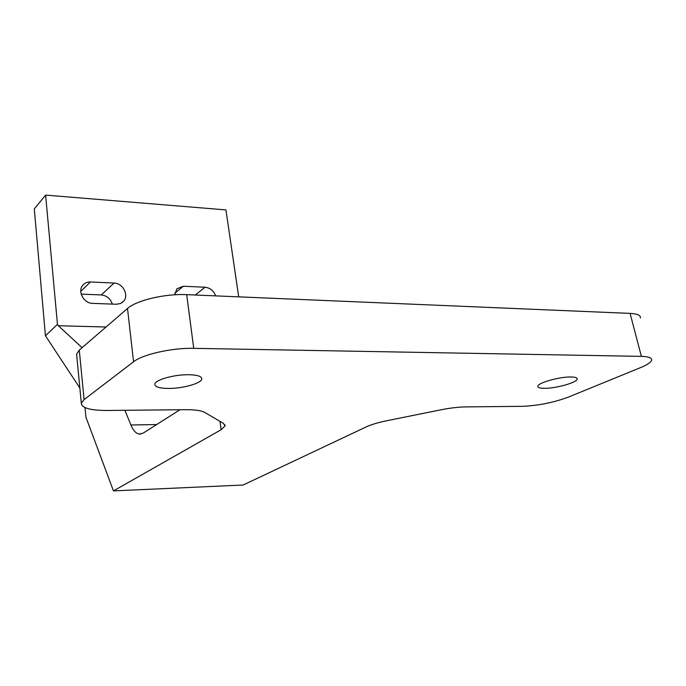 <?xml version="1.0" encoding="UTF-8"?>
<svg xmlns="http://www.w3.org/2000/svg" width="686" height="686" viewBox="0 0 686 686"><rect width="100%" height="100%" fill="white"/><g stroke="black" fill="none" stroke-linecap="round" stroke-linejoin="round"><path stroke-width="1.03" d="M168.43 388.439C182.656 388.593 201.435 383.345 201.77 379.015C201.856 376.357 197.457 374.925 188.581 374.728C174.167 374.47 154.942 379.907 154.822 384.169C154.873 386.895 159.409 388.319 168.43 388.439M544.384 388.319C555.634 388.516 576.857 382.617 577.218 379.118C577.449 377.763 575.357 377.051 570.923 376.983C559.57 376.708 537.97 382.779 537.858 386.192C537.661 387.573 539.831 388.285 544.384 388.319M84.995 407.621L85.93 417.208L113.464 490.902L243.136 485.028L366.127 426.941C371.229 424.574 378.226 422.482 387.118 420.655L441.089 409.782C450.23 407.973 458.454 407.012 465.76 406.901L522.012 406.335C538.056 405.683 553.516 402.605 568.394 397.1L640.57 367.602C647.19 364.866 650.877 362.414 651.631 360.236C652.12 357.869 648.707 356.583 641.384 356.377L193.744 348.342C172.023 347.759 142.568 354.396 133.547 361.771L84.095 399.595L81.325 403.265C81.685 408.016 90.209 410.417 106.887 410.477L185.666 409.696C195.013 409.653 201.392 410.58 204.78 412.458L223.396 423.348L225.017 425.92L221.106 429.753L219.966 421.341M641.384 356.377L630.082 313.391L186.686 294.654L193.744 348.342M133.547 361.771L127.519 308.486L79.276 350.109L84.095 399.595M113.464 490.902L221.106 429.753M179.964 409.748L143.228 433.089L139.258 434.067C135.982 433.509 133.195 430.474 130.906 424.977L124.921 410.297M76.738 355.734L76.592 354.19L79.276 350.109M127.519 308.486C136.3 300.365 165.249 293.531 186.686 294.654M630.082 313.391C637.363 313.785 640.801 315.311 640.398 317.987M116.414 304.25L92.661 303.375C83.958 303.452 77.364 291.593 82.646 285.419C84.575 283.035 87.182 281.877 90.458 281.963L114.082 283.052C122.794 283.061 129.217 295.203 123.643 301.188L120.462 303.529L116.414 304.25M174.707 294.791L176.842 288.823L183.325 286.234L205.088 287.237C210.13 287.846 213.646 290.727 215.636 295.88M238.702 296.849L225.934 209.916L45.61 195.098L57.461 324.375L58.353 325.73L106.056 326.999M45.61 195.098L34.3 208.93L45.439 335.78L79.859 388.002M81.197 294.123L101.262 294.937C106.793 295.58 110.472 298.633 112.298 304.095M57.461 324.375L45.439 335.78M58.353 325.73L82.088 347.682M205.088 287.237L195.296 295.014M183.325 286.234L174.81 293.239M90.458 281.963L80.777 291.336M114.082 283.052L101.262 294.937M130.906 424.977L156.665 424.557M201.633 377.977L201.77 379.015M577.003 378.243L577.218 379.118M123.643 301.188L121.774 302.835M225.017 425.92L224.854 424.737M81.325 403.265L76.592 354.19M140.879 434.032L139.258 434.067"/></g></svg>
